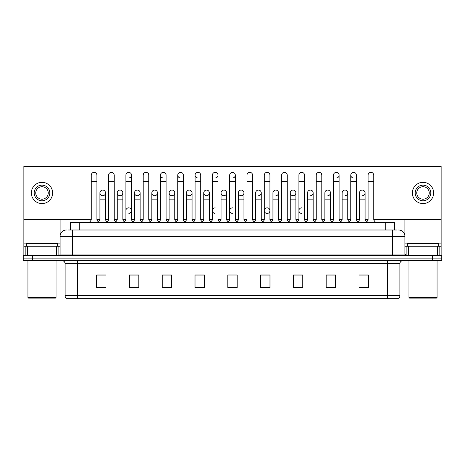 <?xml version="1.0" encoding="UTF-8"?>
<svg xmlns="http://www.w3.org/2000/svg" width="465" height="465" viewBox="0 0 465 465"><rect width="100%" height="100%" fill="white"/><g stroke="black" fill="none" stroke-linecap="round" stroke-linejoin="round"><path stroke-width="0.7" d="M70.413 230.001L70.413 222.508L394.587 222.508L394.587 230.001M399.9 295.711C399.813 297.211 399.063 298.21 397.651 298.71L387.409 298.71L387.409 295.711L399.9 295.711L399.9 263.731A3.121 3.121 0 0 1 403.021 260.609M387.409 298.71L67.349 298.71A3.121 3.121 0 0 1 65.1 295.711L65.1 263.731C64.914 261.836 63.874 260.795 61.979 260.609M441.75 260.609L441.75 258.11L23.25 258.11L23.25 260.609L32.62 260.609L32.62 258.11L23.25 258.11L23.25 255.611L32.62 255.611L32.62 258.11L441.75 258.11L441.75 260.609L32.62 260.609M368.356 287.498L368.356 275.007L358.986 275.007L358.986 287.498L368.356 287.498M335.561 287.498L335.561 275.007L326.192 275.007L326.192 287.498L335.561 287.498M302.773 287.498L302.773 275.007L293.403 275.007L293.403 287.498L302.773 287.498M269.979 287.498L269.979 275.007L260.609 275.007L260.609 287.498L269.979 287.498M106.014 287.498L106.014 275.007L96.644 275.007L96.644 287.498L106.014 287.498M138.808 287.498L138.808 275.007L129.439 275.007L129.439 287.498L138.808 287.498M171.597 287.498L171.597 275.007L162.227 275.007L162.227 287.498L171.597 287.498M204.391 287.498L204.391 275.007L195.021 275.007L195.021 287.498L204.391 287.498M237.185 287.498L237.185 275.007L227.815 275.007L227.815 287.498L237.185 287.498M298.588 275.007L296.182 275.071M333.19 275.071L330.784 275.071M367.792 275.071L365.391 275.071M359.143 275.071L368.356 275.071M203.426 275.071L201.019 275.007M168.818 275.071L166.412 275.007M134.216 275.071L131.81 275.007M96.644 275.071L105.857 275.071M99.609 275.071L97.208 275.071M263.981 275.007L261.574 275.071M229.379 275.007L235.621 275.007M204.391 275.071L195.021 275.071M171.597 275.071L162.227 275.071M138.808 275.071L129.439 275.071M269.979 275.071L260.609 275.071M302.773 275.071L293.403 275.071M335.561 275.071L326.192 275.071M68.681 230.001L396.465 230.001M68.535 230.001L72.598 230.001L72.598 236.249L60.101 236.249L60.101 254.047A1.564 1.564 0 0 1 58.544 255.611M66.35 230.001A6.248 6.248 0 0 0 60.101 236.249L60.101 219.509M398.65 230.001A6.248 6.248 0 0 1 404.899 236.249L404.899 254.047L406.457 255.611M441.75 255.611L441.75 258.11L441.75 255.611L32.62 255.611M91.274 181.408L96.894 181.408L96.894 220.009L91.274 220.009L91.274 175.16A2.813 2.813 0 0 1 94.261 172.352A2.813 2.813 0 0 1 96.894 175.16A2.813 2.813 0 0 0 94.261 172.352M91.274 220.009L89.396 222.508L91.274 220.009M99.923 220.009L99.923 199.142L105.543 199.142L105.543 220.009L99.923 220.009L98.406 222.026L96.894 220.009L98.766 222.508M102.556 195.701A2.813 2.813 0 0 1 99.923 192.899A2.813 2.813 0 0 1 102.91 190.092A2.813 2.813 0 0 1 105.543 192.899L105.543 199.142M105.543 220.009L107.06 222.026M108.572 181.408L114.198 181.408L114.198 220.009L108.572 220.009L108.572 175.16A2.813 2.813 0 0 1 111.559 172.352A2.813 2.813 0 0 1 114.198 175.16A2.813 2.813 0 0 0 111.559 172.352M108.572 220.009L106.7 222.508M114.198 210.639L114.198 220.009L116.07 222.508M125.876 181.408L131.496 181.408L131.496 220.009L125.876 220.009L125.876 175.16A2.813 2.813 0 0 1 128.863 172.352A2.813 2.813 0 0 1 131.496 175.16A2.813 2.813 0 0 1 128.863 177.967M125.876 220.009L124.004 222.508M131.496 210.639L131.496 220.009L133.374 222.508M145.987 172.346A2.813 2.813 0 0 0 143.179 175.16A2.813 2.813 0 0 1 146.167 172.352A2.813 2.813 0 0 1 148.8 175.16A2.813 2.813 0 0 0 146.167 172.352M143.179 181.408L148.8 181.408L148.8 220.009L143.179 220.009L143.179 175.16M143.179 210.639L143.179 220.009L141.302 222.508M148.8 220.009L150.672 222.508M160.483 181.408L166.104 181.408L166.104 220.009L160.483 220.009L160.483 175.16A2.813 2.813 0 0 1 163.465 172.352A2.813 2.813 0 0 1 166.104 175.16A2.813 2.813 0 0 0 163.465 172.352M160.483 220.009L158.606 222.508M166.104 220.009L167.975 222.508M119.86 195.701A2.813 2.813 0 0 1 117.227 192.899A2.813 2.813 0 0 1 120.214 190.092A2.813 2.813 0 0 1 122.847 192.899L122.847 199.142L117.227 199.142L117.227 192.899A2.813 2.813 0 0 1 120.034 190.086M122.847 199.142L122.847 220.009L117.227 220.009L117.227 199.142M117.227 220.009L115.709 222.026M122.847 220.009L124.364 222.026M137.163 195.701A2.813 2.813 0 0 1 134.525 192.899A2.813 2.813 0 0 1 137.512 190.092A2.813 2.813 0 0 1 140.151 192.899L140.151 199.142L134.525 199.142L134.525 192.899A2.813 2.813 0 0 1 137.338 190.086M140.151 199.142L140.151 220.009L134.525 220.009L134.525 199.142M134.525 220.009L133.013 222.026L131.496 220.009M140.151 220.009L141.662 222.026M154.642 190.086A2.813 2.813 0 0 0 151.828 192.812A2.813 2.813 0 0 0 154.461 195.701A2.813 2.813 0 0 1 151.828 192.899A2.813 2.813 0 0 1 154.816 190.092A2.813 2.813 0 0 1 157.449 192.899L157.449 199.142L151.828 199.142L151.828 192.899M157.449 199.142L157.449 220.009L151.828 220.009L151.828 199.142M151.828 220.009L150.317 222.026M157.449 220.009L158.966 222.026M195.085 210.639L195.085 220.009L200.706 220.009L200.706 210.639M219.881 222.508L218.009 220.009L218.009 181.408L212.389 181.408L212.389 220.009L218.009 220.009L218.009 210.639M229.687 210.639L229.687 220.009L235.313 220.009L235.313 210.639M255.64 220.009L255.64 199.142L261.266 199.142L261.266 220.009L255.64 220.009L254.128 222.026L252.611 220.009L246.991 220.009L245.479 222.026L243.962 220.009L238.342 220.009L238.342 192.899A2.813 2.813 0 0 1 241.329 190.092A2.813 2.813 0 0 1 243.962 192.899L243.962 199.142L238.342 199.142M272.943 220.009L272.943 199.142L278.564 199.142L278.564 220.009L272.943 220.009L271.432 222.026L269.915 220.009L264.294 220.009L262.777 222.026L261.266 220.009M290.247 220.009L290.247 199.142L295.868 199.142L295.868 220.009L290.247 220.009L288.73 222.026L287.219 220.009L287.219 216.882M278.564 220.009L280.081 222.026L281.598 220.009L281.598 181.408L287.219 181.408L287.219 220.009L281.598 220.009L281.598 216.882M307.551 220.009L307.551 199.142L313.172 199.142L313.172 220.009L307.551 220.009L306.034 222.026L304.517 220.009L304.517 210.639M295.868 220.009L297.385 222.026L298.896 220.009L298.896 181.408L304.517 181.408L304.517 220.009L298.896 220.009L298.896 216.882M324.849 220.009L324.849 199.142L330.476 199.142L330.476 220.009L324.849 220.009L323.338 222.026L321.821 220.009L321.821 216.882M313.172 220.009L314.683 222.026L316.2 220.009L316.2 181.408L321.821 181.408L321.821 220.009L316.2 220.009L316.2 216.882M348.93 222.508L350.802 220.009L350.802 181.408L356.428 181.408L356.428 220.009L350.802 220.009L349.291 222.026L347.774 220.009L342.153 220.009L342.153 192.899A2.813 2.813 0 0 1 345.14 190.092A2.813 2.813 0 0 1 347.774 192.899L347.774 199.142L342.153 199.142M56.591 255.611L56.591 246.241L27.389 246.241L27.389 255.611M59.154 166.412A1.564 1.564 0 0 0 58.544 166.29L25.436 166.29A1.564 1.564 0 0 0 24.825 166.412M373.726 219.509L441.128 219.509L441.128 166.412L23.872 166.412L23.872 246.241L27.389 246.241M56.591 246.241L60.101 246.241M23.872 255.611L23.872 246.241M437.612 255.611L437.612 246.241L408.41 246.241L408.41 255.611M441.128 255.611L441.128 246.241L441.128 255.611M440.175 166.412A1.564 1.564 0 0 0 439.565 166.29L406.457 166.29A1.564 1.564 0 0 0 405.846 166.412M404.899 219.509L404.899 236.249L392.402 236.249L392.402 254.047L404.899 254.053M441.128 219.509L441.128 246.241L439.152 246.241L439.152 255.611M404.899 246.241L408.41 246.241M437.612 246.241L439.152 246.241M57.602 246.241L57.602 243.741L26.371 243.741L26.371 246.241M27.935 260.609L27.935 297.461L56.044 297.461L56.044 260.609M56.044 297.461L55.416 298.088L28.557 298.088L27.935 297.461M438.629 246.241L438.629 243.741L407.398 243.741L407.398 246.241M408.956 260.609L408.956 297.461L437.065 297.461L437.065 260.609M437.065 297.461L436.443 298.088L409.584 298.088L408.956 297.461M128.689 207.826A2.813 2.813 0 0 0 125.876 210.639L125.876 216.882M215.196 207.826A2.813 2.813 0 0 0 212.389 210.552A2.813 2.813 0 0 0 215.022 213.441M232.5 207.826A2.813 2.813 0 0 0 229.693 210.552A2.813 2.813 0 0 0 232.326 213.441M267.102 207.826A2.813 2.813 0 0 0 264.294 210.552A2.813 2.813 0 0 0 266.927 213.441M301.709 207.826A2.813 2.813 0 0 0 298.902 210.552A2.813 2.813 0 0 0 301.535 213.441M362.264 190.086A2.813 2.813 0 0 0 359.457 192.899A2.813 2.813 0 0 1 362.444 190.092A2.813 2.813 0 0 1 365.077 192.899L365.077 199.142L359.457 199.142L359.457 192.899M344.966 190.086A2.813 2.813 0 0 0 342.153 192.899M327.662 190.086A2.813 2.813 0 0 0 324.849 192.899A2.813 2.813 0 0 1 327.837 190.092A2.813 2.813 0 0 1 330.476 192.899L330.476 199.142M310.358 190.086A2.813 2.813 0 0 0 307.551 192.899A2.813 2.813 0 0 1 310.539 190.092A2.813 2.813 0 0 1 313.172 192.899L313.172 199.142M350.802 181.408L350.802 175.16A2.813 2.813 0 0 1 353.615 172.346A2.813 2.813 0 0 0 350.808 175.073A2.813 2.813 0 0 0 353.441 177.967M293.06 190.086A2.813 2.813 0 0 0 290.247 192.812A2.813 2.813 0 0 0 292.88 195.701M275.757 190.086A2.813 2.813 0 0 0 272.943 192.899A2.813 2.813 0 0 1 275.931 190.092A2.813 2.813 0 0 1 278.564 192.899L278.564 199.142M258.453 190.086A2.813 2.813 0 0 0 255.64 192.899A2.813 2.813 0 0 1 258.627 190.092A2.813 2.813 0 0 1 261.266 192.899L261.266 199.142M241.149 190.086A2.813 2.813 0 0 0 238.342 192.899A2.813 2.813 0 0 0 240.975 195.701M223.851 190.086A2.813 2.813 0 0 0 221.038 192.899A2.813 2.813 0 0 1 224.025 190.092A2.813 2.813 0 0 1 226.658 192.899L226.658 199.142L221.038 199.142L221.038 192.899A2.813 2.813 0 0 0 223.671 195.701M206.547 190.086A2.813 2.813 0 0 0 203.74 192.812A2.813 2.813 0 0 0 206.373 195.701A2.813 2.813 0 0 1 203.734 192.899A2.813 2.813 0 0 1 206.722 190.092A2.813 2.813 0 0 1 209.36 192.899L209.36 199.142L203.734 199.142L203.734 192.899M189.243 190.086A2.813 2.813 0 0 0 186.436 192.812A2.813 2.813 0 0 0 189.069 195.701A2.813 2.813 0 0 1 186.436 192.899A2.813 2.813 0 0 1 189.424 190.092A2.813 2.813 0 0 1 192.057 192.899L192.057 199.142L186.436 199.142L186.436 192.899M171.94 190.086A2.813 2.813 0 0 0 169.132 192.899A2.813 2.813 0 0 1 172.12 190.092A2.813 2.813 0 0 1 174.753 192.899L174.753 199.142L169.132 199.142L169.132 192.899A2.813 2.813 0 0 0 171.765 195.701M193.213 222.508L195.085 220.009L195.085 175.16A2.813 2.813 0 0 1 197.898 172.346A2.813 2.813 0 0 0 195.085 175.073A2.813 2.813 0 0 0 197.718 177.967M163.291 172.346A2.813 2.813 0 0 0 160.483 175.073A2.813 2.813 0 0 0 163.116 177.967M177.781 181.408L183.402 181.408L183.402 220.009L177.781 220.009L177.781 175.16A2.813 2.813 0 0 1 180.594 172.346A2.813 2.813 0 0 0 177.787 175.073A2.813 2.813 0 0 0 180.414 177.967M102.736 190.086A2.813 2.813 0 0 0 99.923 192.899L99.923 199.142M128.863 213.441A2.813 2.813 0 0 0 131.496 210.639A2.813 2.813 0 0 0 128.863 207.832M267.282 213.441A2.813 2.813 0 0 0 269.915 210.639A2.813 2.813 0 0 0 267.282 207.832M345.14 195.701A2.813 2.813 0 0 0 347.774 192.899A2.813 2.813 0 0 0 345.14 190.092M310.539 195.701A2.813 2.813 0 0 0 313.172 192.899A2.813 2.813 0 0 0 310.539 190.092M275.931 195.701A2.813 2.813 0 0 0 278.564 192.899A2.813 2.813 0 0 0 275.931 190.092M241.329 195.701A2.813 2.813 0 0 0 243.962 192.899A2.813 2.813 0 0 0 241.329 190.092M232.674 177.967A2.813 2.813 0 0 0 235.313 175.16A2.813 2.813 0 0 0 232.674 172.352A2.813 2.813 0 0 1 235.313 175.16L235.313 181.408L229.687 181.408L229.687 175.16A2.813 2.813 0 0 1 232.674 172.352M189.424 195.701A2.813 2.813 0 0 0 192.057 192.899A2.813 2.813 0 0 0 189.424 190.092M215.376 177.967A2.813 2.813 0 0 0 218.009 175.16A2.813 2.813 0 0 0 215.376 172.352A2.813 2.813 0 0 1 218.009 175.16L218.009 181.408M154.816 195.701A2.813 2.813 0 0 0 157.449 192.899A2.813 2.813 0 0 0 154.816 190.092M120.214 195.701A2.813 2.813 0 0 0 122.847 192.899A2.813 2.813 0 0 0 120.214 190.092M102.91 195.701A2.813 2.813 0 0 0 105.543 192.899A2.813 2.813 0 0 0 102.91 190.092M23.872 219.509L91.274 219.509M96.894 219.509L99.923 219.509M105.543 219.509L108.572 219.509M114.198 219.509L117.227 219.509M122.847 219.509L125.876 219.509M131.496 219.509L134.525 219.509M140.151 219.509L143.179 219.509M148.8 219.509L151.828 219.509M157.449 219.509L160.483 219.509M166.104 219.509L169.132 219.509M174.753 219.509L177.781 219.509M183.402 219.509L186.436 219.509M192.057 219.509L195.085 219.509M200.706 219.509L203.734 219.509M209.36 219.509L212.389 219.509M218.009 219.509L221.038 219.509M226.658 219.509L229.687 219.509M235.313 219.509L238.342 219.509M243.962 219.509L246.991 219.509M252.611 219.509L255.64 219.509M261.266 219.509L264.294 219.509M269.915 219.509L272.943 219.509M278.564 219.509L281.598 219.509M287.219 219.509L290.247 219.509M295.868 219.509L298.896 219.509M304.517 219.509L307.551 219.509M313.172 219.509L316.2 219.509M321.821 219.509L324.849 219.509M330.476 219.509L333.504 219.509M339.125 219.509L342.153 219.509M347.774 219.509L350.802 219.509M356.428 219.509L359.457 219.509M365.077 219.509L368.106 219.509M137.512 195.701A2.813 2.813 0 0 0 140.151 192.899A2.813 2.813 0 0 0 137.512 190.092M172.12 195.701A2.813 2.813 0 0 0 174.753 192.899A2.813 2.813 0 0 0 172.12 190.092M206.722 195.701A2.813 2.813 0 0 0 209.36 192.899A2.813 2.813 0 0 0 206.722 190.092M224.025 195.701A2.813 2.813 0 0 0 226.658 192.899A2.813 2.813 0 0 0 224.025 190.092M258.627 195.701A2.813 2.813 0 0 0 261.266 192.899A2.813 2.813 0 0 0 258.627 190.092M293.235 195.701A2.813 2.813 0 0 0 295.868 192.899A2.813 2.813 0 0 0 293.235 190.092A2.813 2.813 0 0 1 295.868 192.899L295.868 199.142M336.491 177.967A2.813 2.813 0 0 0 339.125 175.16A2.813 2.813 0 0 0 336.491 172.352A2.813 2.813 0 0 1 339.125 175.16L339.125 181.408L333.504 181.408L333.504 175.16A2.813 2.813 0 0 1 336.491 172.352M327.837 195.701A2.813 2.813 0 0 0 330.476 192.899A2.813 2.813 0 0 0 327.837 190.092M362.444 195.701A2.813 2.813 0 0 0 365.077 192.899A2.813 2.813 0 0 0 362.444 190.092M41.989 185.151A7.806 7.806 0 0 0 34.183 192.963A7.806 7.806 0 0 0 41.989 200.77A7.806 7.806 0 0 0 49.796 192.963A7.806 7.806 0 0 0 41.989 185.151M41.989 186.715A6.248 6.248 0 0 0 35.741 192.963A6.248 6.248 0 0 0 41.989 199.206A6.248 6.248 0 0 0 48.238 192.963A6.248 6.248 0 0 0 41.989 186.715M41.989 203.577A10.619 10.619 0 0 0 52.609 192.963A10.619 10.619 0 0 0 41.989 182.344A10.619 10.619 0 0 0 31.37 192.963A10.619 10.619 0 0 0 41.989 203.577M423.011 185.151A7.806 7.806 0 0 0 415.204 192.963A7.806 7.806 0 0 0 423.011 200.77A7.806 7.806 0 0 0 430.817 192.963A7.806 7.806 0 0 0 423.011 185.151M423.011 186.715A6.248 6.248 0 0 0 416.762 192.963A6.248 6.248 0 0 0 423.011 199.206A6.248 6.248 0 0 0 429.259 192.963A6.248 6.248 0 0 0 423.011 186.715M423.011 203.577A10.619 10.619 0 0 0 433.63 192.963A10.619 10.619 0 0 0 423.011 182.344A10.619 10.619 0 0 0 412.391 192.963A10.619 10.619 0 0 0 423.011 203.577M180.594 172.346A2.813 2.813 0 0 1 183.402 175.16A2.813 2.813 0 0 0 180.769 172.352M177.781 220.009L175.91 222.508M183.402 220.009L185.279 222.508M197.898 172.346A2.813 2.813 0 0 1 200.706 175.16A2.813 2.813 0 0 0 198.073 172.352M202.583 222.508L200.706 220.009L200.706 181.408L195.085 181.408M212.389 181.408L212.389 175.16A2.813 2.813 0 0 1 215.376 172.352M212.389 220.009L210.511 222.508M174.753 199.142L174.753 220.009L169.132 220.009L169.132 199.142M169.132 220.009L167.615 222.026M174.753 220.009L176.27 222.026M192.057 199.142L192.057 220.009L186.436 220.009L186.436 199.142M186.436 220.009L184.919 222.026M192.057 220.009L193.568 222.026M209.36 199.142L209.36 220.009L203.734 220.009L203.734 199.142M203.734 220.009L202.223 222.026M209.36 220.009L210.872 222.026M237.185 222.508L235.313 220.009L235.313 181.408M227.815 222.508L229.687 220.009L229.687 181.408M245.119 222.508L246.991 220.009L246.991 175.16A2.813 2.813 0 0 1 249.978 172.352A2.813 2.813 0 0 1 252.611 175.16A2.813 2.813 0 0 0 249.978 172.352M254.489 222.508L252.611 220.009L252.611 181.408L246.991 181.408M262.417 222.508L264.294 220.009L264.294 175.16A2.813 2.813 0 0 1 267.282 172.352A2.813 2.813 0 0 1 269.915 175.16A2.813 2.813 0 0 0 267.282 172.352M271.787 222.508L269.915 220.009L269.915 181.408L264.294 181.408M281.598 181.408L281.598 175.16A2.813 2.813 0 0 1 284.586 172.352A2.813 2.813 0 0 1 287.219 175.16A2.813 2.813 0 0 0 284.586 172.352M281.598 220.009L279.721 222.508M287.219 220.009L289.091 222.508M298.896 181.408L298.896 175.16A2.813 2.813 0 0 1 301.884 172.352A2.813 2.813 0 0 1 304.517 175.16A2.813 2.813 0 0 0 301.884 172.352M298.896 220.009L297.025 222.508M304.517 220.009L306.394 222.508M226.658 199.142L226.658 220.009L221.038 220.009L221.038 199.142M221.038 220.009L219.521 222.026M226.658 220.009L228.176 222.026M243.962 220.009L243.962 199.142M238.342 220.009L236.825 222.026M290.247 199.142L290.247 192.899A2.813 2.813 0 0 1 293.235 190.092M316.2 181.408L316.2 175.16A2.813 2.813 0 0 1 319.188 172.352A2.813 2.813 0 0 1 321.821 175.16A2.813 2.813 0 0 0 319.188 172.352M316.2 220.009L314.328 222.508M321.821 220.009L323.698 222.508M339.125 181.408L339.125 220.009L333.504 220.009L333.504 181.408M333.504 220.009L331.626 222.508M339.125 220.009L340.996 222.508M353.615 172.346A2.813 2.813 0 0 1 356.428 175.16A2.813 2.813 0 0 0 353.789 172.352M356.428 220.009L358.3 222.508M368.106 181.408L373.726 181.408L373.726 220.009L368.106 220.009L368.106 175.16A2.813 2.813 0 0 1 371.093 172.352A2.813 2.813 0 0 1 373.726 175.16A2.813 2.813 0 0 0 371.093 172.352M368.106 220.009L366.234 222.508M373.726 220.009L375.604 222.508M330.476 220.009L331.987 222.026M347.774 220.009L347.774 199.142M342.153 220.009L340.636 222.026M365.077 199.142L365.077 220.009L359.457 220.009L359.457 199.142M359.457 220.009L357.94 222.026M365.077 220.009L366.594 222.026M79.782 230.001L79.782 222.508M385.218 230.001L385.218 222.508M387.409 260.609L387.409 263.731L65.1 263.731M399.9 263.731L387.409 263.731L387.409 295.711L77.591 295.711L77.591 298.71M65.1 295.711L77.591 295.711L77.591 260.609M432.38 260.609L432.38 255.611M237.185 287.062L227.815 287.062M204.391 287.062L195.021 287.062M171.597 287.062L162.227 287.062M138.808 287.062L129.439 287.062M106.014 287.062L96.644 287.062M269.979 287.062L260.609 287.062M302.773 287.062L293.403 287.062M335.561 287.062L326.192 287.062M368.356 287.062L358.986 287.062M72.598 255.611L72.598 254.047L392.402 254.047L392.402 255.611M60.101 254.047L72.598 254.047L72.598 236.249L392.402 236.249L392.402 230.001M128.863 172.352A2.813 2.813 0 0 1 131.496 175.16L131.496 181.408M60.101 243.119L23.872 243.119M60.078 254.32L60.078 246.241M58.125 246.241L58.125 255.611M23.901 246.241L23.901 255.611M25.848 255.611L25.848 246.241M441.128 243.119L404.899 243.119M441.099 255.611L441.099 246.241M404.922 246.241L404.922 254.32M406.875 255.611L406.875 246.241M96.894 181.408L96.894 175.16M114.198 181.408L114.198 175.16M148.8 181.408L148.8 175.16M166.104 181.408L166.104 175.16M183.402 181.408L183.402 175.16M200.706 181.408L200.706 175.16M252.611 181.408L252.611 175.16M269.915 181.408L269.915 175.16M287.219 181.408L287.219 175.16M304.517 181.408L304.517 175.16M255.64 199.142L255.64 192.899M272.943 199.142L272.943 192.899M321.821 181.408L321.821 175.16M356.428 181.408L356.428 175.16M373.726 181.408L373.726 175.16M307.551 199.142L307.551 192.899M324.849 199.142L324.849 192.899"/></g></svg>
